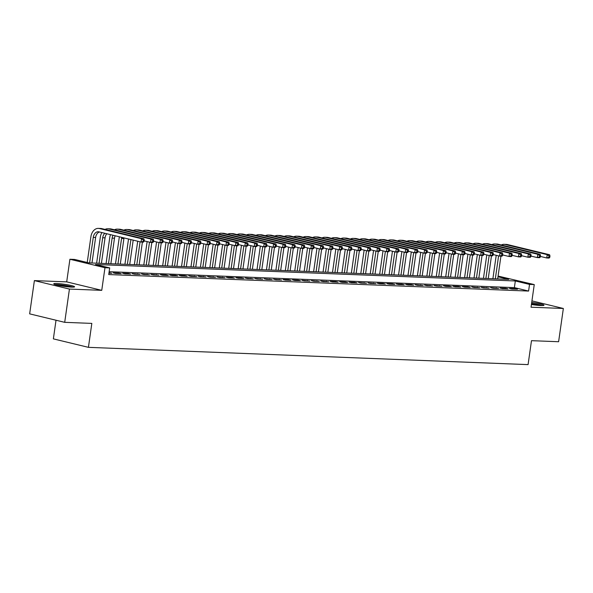 <?xml version="1.0" encoding="UTF-8"?>
<svg xmlns="http://www.w3.org/2000/svg" width="593" height="593" viewBox="0 0 593 593"><rect width="100%" height="100%" fill="white"/><g stroke="black" fill="none" stroke-linecap="round" stroke-linejoin="round"><path stroke-width="0.89" d="M531.424 304.491A10.533 1.045 8.1 0 0 540.949 305.543A10.533 1.045 8.1 0 0 543.989 305.239A10.533 1.045 8.1 0 0 531.713 302.46M56.787 283.536A10.533 1.045 8.1 0 0 53.748 283.832A10.533 1.045 8.1 0 0 60.123 285.722A10.533 1.045 8.1 0 0 71.568 287.108A10.533 1.045 8.1 0 0 74.599 286.804A10.533 1.045 8.1 0 0 68.225 284.914A10.533 1.045 8.1 0 0 56.787 283.536M498.09 276.079L534.256 284.588L529.534 284.403L515.324 280.971L95.473 264.478L109.69 267.91L104.968 267.725L69.915 259.26L74.636 259.445L88.846 262.877L508.698 279.37L497.987 276.783M56.016 320.235L53.37 338.87L88.424 347.342L528.081 364.613L531.491 340.671L558.613 341.731L563.35 308.479L531.936 300.881M88.424 347.342L91.826 323.4L64.704 322.333L29.65 313.86L34.387 280.6L69.433 289.073L101.751 290.34L104.968 267.725M101.751 290.34L66.698 281.875L34.387 280.6M66.698 281.875L69.915 259.26M64.704 322.333L69.433 289.073M511.818 289.006L517.474 289.228L515.109 288.658L509.446 288.435L511.818 289.006M502.382 288.635L508.038 288.858L505.673 288.287L500.01 288.065L502.382 288.635M492.946 288.265L498.609 288.487L490.574 287.694L492.946 288.265M483.51 287.894L489.173 288.116L481.145 287.323L483.51 287.894M474.074 287.523L479.737 287.746L471.709 286.953L474.074 287.523M464.638 287.153L470.301 287.375L467.936 286.804L462.273 286.582L464.638 287.153M455.209 286.782L460.865 287.005L458.5 286.434L452.837 286.211L455.209 286.782M445.773 286.412L451.429 286.634L449.064 286.063L443.401 285.841L445.773 286.412M436.337 286.041L442 286.263L433.965 285.47L436.337 286.041M426.901 285.67L432.564 285.893L424.536 285.1L426.901 285.67M417.465 285.3L423.128 285.522L415.1 284.729L417.465 285.3M408.028 284.929L413.692 285.151L411.327 284.581L405.664 284.358L408.028 284.929M398.6 284.558L404.256 284.781L401.891 284.21L396.228 283.988L398.6 284.558M389.164 284.188L394.827 284.41L392.455 283.839L386.792 283.617L389.164 284.188M379.728 283.817L385.391 284.04L383.019 283.469L377.356 283.246L379.728 283.817M370.291 283.447L375.955 283.669L367.927 282.876L370.291 283.447M360.855 283.076L366.518 283.298L358.491 282.505L360.855 283.076M351.427 282.705L357.082 282.928L354.718 282.357L349.055 282.135L351.427 282.705M341.991 282.335L347.646 282.557L345.282 281.986L339.619 281.764L341.991 282.335M332.554 281.964L338.218 282.186L335.846 281.616L330.182 281.393L332.554 281.964M323.118 281.593L328.781 281.816L320.754 281.023L323.118 281.593M313.682 281.223L319.345 281.445L311.318 280.652L313.682 281.223M304.246 280.852L309.909 281.075L301.881 280.281L304.246 280.852M294.817 280.482L300.473 280.704L298.109 280.133L292.445 279.911L294.817 280.482M285.381 280.111L291.037 280.333L288.672 279.763L283.009 279.54L285.381 280.111M275.945 279.74L281.608 279.963L273.573 279.17L275.945 279.74M266.509 279.37L272.172 279.592L264.144 278.799L266.509 279.37M257.073 278.999L262.736 279.221L254.708 278.428L257.073 278.999M247.637 278.628L253.3 278.851L245.272 278.058L247.637 278.628M238.208 278.258L243.864 278.48L241.499 277.909L235.836 277.687L238.208 278.258M228.772 277.887L234.428 278.11L232.063 277.539L226.4 277.316L228.772 277.887M219.336 277.517L224.999 277.739L216.964 276.946L219.336 277.517M209.9 277.146L215.563 277.368L207.535 276.575L209.9 277.146M200.464 276.775L206.127 276.998L198.099 276.205L200.464 276.775M191.028 276.405L196.691 276.627L188.663 275.834L191.028 276.405M181.599 276.034L187.255 276.256L184.89 275.686L179.227 275.463L181.599 276.034M172.163 275.663L177.818 275.886L175.454 275.315L169.791 275.093L172.163 275.663M162.727 275.293L168.39 275.515L166.018 274.944L160.355 274.722L162.727 275.293M153.291 274.922L158.954 275.145L150.926 274.351L153.291 274.922M143.854 274.552L149.518 274.774L141.49 273.981L143.854 274.552M134.418 274.181L140.081 274.403L132.054 273.61L134.418 274.181M124.99 273.81L130.645 274.033L128.281 273.462L122.618 273.24L124.99 273.81M115.553 273.44L121.217 273.662L118.845 273.091L113.181 272.869L115.553 273.44M109.69 267.91L108.741 274.566L528.593 291.059L514.383 287.62L109.149 271.705M108.934 273.18L111.781 273.291L109.008 272.706M534.256 284.588L531.039 307.204L563.35 308.479M528.593 291.059L529.534 284.403M514.383 287.62L515.324 280.971M109.342 273.195L109.408 272.721M118.778 273.566L118.845 273.091M128.214 273.936L128.281 273.462M137.643 274.307L137.717 273.833M147.079 274.678L147.146 274.203M156.515 275.048L156.582 274.574M165.951 275.419L166.018 274.944M175.387 275.789L175.454 275.315M184.823 276.16L184.89 275.686M194.252 276.531L194.326 276.056M203.688 276.901L203.755 276.427M213.124 277.272L213.191 276.798M222.56 277.643L222.627 277.168M231.996 278.013L232.063 277.539M241.433 278.384L241.499 277.909M250.861 278.754L250.935 278.28M260.297 279.125L260.364 278.651M269.733 279.496L269.8 279.021M279.17 279.866L279.236 279.392M288.606 280.237L288.672 279.763M298.042 280.608L298.109 280.133M307.471 280.978L307.545 280.504M316.907 281.349L316.973 280.874M326.343 281.719L326.409 281.245M335.779 282.09L335.846 281.616M345.215 282.461L345.282 281.986M354.651 282.831L354.718 282.357M364.08 283.202L364.154 282.728M373.516 283.573L373.583 283.098M382.952 283.943L383.019 283.469M392.388 284.314L392.455 283.839M401.824 284.684L401.891 284.21M411.253 285.055L411.327 284.581M420.689 285.426L420.756 284.951M430.125 285.796L430.192 285.322M439.561 286.167L439.628 285.693M448.997 286.538L449.064 286.063M458.433 286.908L458.5 286.434M467.862 287.279L467.936 286.804M477.298 287.649L477.365 287.175M486.734 288.02L486.801 287.546M496.171 288.391L496.237 287.916M505.607 288.761L505.673 288.287M515.043 289.132L515.109 288.658M144.077 241.395L144.269 240.069L143.328 240.032L143.135 241.358L144.077 241.395L143.417 242.122L141.052 242.033L141.527 238.705L99.416 228.527A10.125 7.242 -87.8 0 0 98.394 228.387A10.125 7.242 -87.8 0 0 90.892 236.792L87.238 262.484M89.625 262.907L93.264 237.363A6.753 4.826 92.2 0 1 98.26 231.759A6.753 4.826 92.2 0 1 98.942 231.856L141.052 242.033L143.135 241.358M91.982 263.003L95.621 237.452A6.753 4.826 92.2 0 1 99.505 231.989M143.328 240.032L141.527 238.705L143.884 238.801L101.774 228.624A10.125 7.242 -87.8 0 0 100.751 228.475L98.394 228.387M143.884 238.801L144.269 240.069M56.038 284.833A9.117 0.904 -171.9 0 1 57.632 284.84A9.117 0.904 -171.9 0 1 72.124 287.123M72.998 287.123A10.466 1.038 8.1 0 0 56.683 284.61A10.466 1.038 8.1 0 0 55.193 284.588M67.506 286.79A8.443 0.838 8.1 0 0 60.568 285.804M531.543 303.668A9.117 0.904 -171.9 0 1 535.724 304.268A9.117 0.904 -171.9 0 1 541.505 305.558M536.895 305.225A8.443 0.838 8.1 0 0 535.457 304.972A8.443 0.838 8.1 0 0 531.432 304.402M542.387 305.565A10.466 1.038 8.1 0 0 536.065 304.187A10.466 1.038 8.1 0 0 531.558 303.527M101.892 232.567A10.125 7.242 -87.8 0 0 100.328 237.163L96.622 263.181M99.061 263.277L102.693 237.734A6.753 4.826 92.2 0 1 104.842 233.279M101.418 263.374L105.057 237.823A6.753 4.826 92.2 0 1 106.822 233.761M153.513 241.766L153.706 240.439L152.764 240.402L152.571 241.729L153.513 241.766L152.846 242.493L150.489 242.404L150.963 239.075L108.853 228.898A10.125 7.242 -87.8 0 0 107.83 228.757A10.125 7.242 -87.8 0 0 105.043 229.409M144.158 240.869L150.489 242.404L152.571 241.729M152.764 240.402L150.963 239.075L153.32 239.172L111.21 228.994A10.125 7.242 -87.8 0 0 110.187 228.846L107.83 228.757M153.32 239.172L153.706 240.439M110.506 234.65A10.125 7.242 -87.8 0 0 109.764 237.534L106.058 263.551M108.497 263.648L112.129 238.104A6.753 4.826 92.2 0 1 113.048 235.265M110.854 263.744L114.486 238.193A6.753 4.826 92.2 0 1 115.19 235.784M162.949 242.137L163.142 240.81L162.193 240.773L162.008 242.1L162.949 242.137L162.282 242.863L159.925 242.774L160.399 239.446L118.289 229.269A10.125 7.242 -87.8 0 0 117.266 229.128A10.125 7.242 -87.8 0 0 114.479 229.78M153.587 241.24L159.925 242.774L162.008 242.1M162.193 240.773L160.399 239.446L162.756 239.542L120.646 229.365A10.125 7.242 -87.8 0 0 119.623 229.217L117.266 229.128M162.756 239.542L163.142 240.81M119.401 236.8A10.125 7.242 -87.8 0 0 119.193 237.904L115.494 263.922M117.933 264.018L121.565 238.475A6.753 4.826 92.2 0 1 121.787 237.378M120.29 264.115L123.922 238.564A6.753 4.826 92.2 0 1 124.041 237.919M172.385 242.507L172.57 241.181L171.629 241.143L171.444 242.47L172.385 242.507L171.718 243.234L169.361 243.145L169.835 239.817L127.725 229.639A10.125 7.242 -87.8 0 0 126.702 229.498A10.125 7.242 -87.8 0 0 123.915 230.151M163.023 241.61L169.361 243.145L171.444 242.47M171.629 241.143L169.835 239.817L172.192 239.913L130.082 229.736A10.125 7.242 -87.8 0 0 129.059 229.587L126.702 229.498M172.192 239.913L172.57 241.181M128.525 239.001L124.93 264.293M127.362 264.389L130.897 239.579M129.726 264.485L133.188 240.128M181.821 242.878L182.007 241.551L181.065 241.514L180.872 242.841L181.821 242.878L181.154 243.604L178.797 243.515L179.271 240.187L137.153 230.01A10.125 7.242 -87.8 0 0 136.138 229.869A10.125 7.242 -87.8 0 0 133.351 230.521M172.459 241.981L178.797 243.515L180.872 242.841M181.065 241.514L179.271 240.187L181.628 240.284L139.518 230.106A10.125 7.242 -87.8 0 0 138.495 229.958L136.138 229.869M181.628 240.284L182.007 241.551M137.702 241.218L134.366 264.663M136.798 264.76L140.067 241.796M139.155 264.856L142.402 242.085M191.257 243.249L191.443 241.922L190.501 241.885L190.309 243.212L191.257 243.249L190.59 243.975L188.233 243.886L188.7 240.558L146.59 230.38A10.125 7.242 -87.8 0 0 145.567 230.24A10.125 7.242 -87.8 0 0 142.787 230.892M181.895 242.352L188.233 243.886L190.309 243.212M190.501 241.885L188.7 240.558L191.065 240.654L148.947 230.477A10.125 7.242 -87.8 0 0 147.931 230.329L145.567 230.24M191.065 240.654L191.443 241.922M147.131 241.588L143.795 265.034M146.234 265.13L149.503 242.166M148.591 265.227L151.83 242.455M200.686 243.619L200.879 242.292L199.937 242.255L199.745 243.582L200.686 243.619L200.026 244.346L197.662 244.257L198.136 240.928L156.026 230.751A10.125 7.242 -87.8 0 0 155.003 230.61A10.125 7.242 -87.8 0 0 152.216 231.263M191.331 242.722L197.662 244.257L199.745 243.582M199.937 242.255L198.136 240.928L200.493 241.025L158.383 230.847A10.125 7.242 -87.8 0 0 157.36 230.699L155.003 230.61M200.493 241.025L200.879 242.292M156.567 241.959L153.231 265.405M155.67 265.501L158.939 242.537M158.027 265.597L161.266 242.826M210.122 243.99L210.315 242.663L209.366 242.626L209.181 243.953L210.122 243.99L209.455 244.716L207.098 244.627L207.572 241.299L165.462 231.122A10.125 7.242 -87.8 0 0 164.439 230.981A10.125 7.242 -87.8 0 0 161.652 231.633M200.76 243.093L207.098 244.627L209.181 243.953M209.366 242.626L207.572 241.299L209.929 241.395L167.819 231.218A10.125 7.242 -87.8 0 0 166.796 231.07L164.439 230.981M209.929 241.395L210.315 242.663M166.003 242.329L162.667 265.775M165.106 265.872L168.375 242.908M167.463 265.968L170.702 243.197M219.558 244.36L219.751 243.034L218.802 242.997L218.617 244.323L219.558 244.36L218.891 245.087L216.534 244.998L217.008 241.67L174.898 231.492A10.125 7.242 -87.8 0 0 173.875 231.352A10.125 7.242 -87.8 0 0 171.088 232.004M210.196 243.464L216.534 244.998L218.617 244.323M218.802 242.997L217.008 241.67L219.366 241.766L177.255 231.589A10.125 7.242 -87.8 0 0 176.232 231.44L173.875 231.352M219.366 241.766L219.751 243.034M175.439 242.7L172.103 266.146M174.542 266.242L177.804 243.278M176.899 266.339L180.139 243.567M228.994 244.731L229.18 243.404L228.238 243.367L228.053 244.694L228.994 244.731L228.327 245.458L225.97 245.369L226.444 242.04L184.334 231.863A10.125 7.242 -87.8 0 0 183.311 231.722A10.125 7.242 -87.8 0 0 180.524 232.374M219.632 243.834L225.97 245.369L228.053 244.694M228.238 243.367L226.444 242.04L228.802 242.137L186.691 231.959A10.125 7.242 -87.8 0 0 185.668 231.811L183.311 231.722M228.802 242.137L229.18 243.404M184.875 243.071L181.54 266.516M183.971 266.613L187.24 243.649M186.335 266.709L189.575 243.938M238.43 245.102L238.616 243.775L237.674 243.738L237.482 245.065L238.43 245.102L237.763 245.828L235.406 245.739L235.881 242.411L193.763 232.234A10.125 7.242 -87.8 0 0 192.74 232.093A10.125 7.242 -87.8 0 0 189.96 232.745M229.068 244.205L235.406 245.739L237.482 245.065M237.674 243.738L235.881 242.411L238.238 242.507L196.127 232.33A10.125 7.242 -87.8 0 0 195.104 232.182L192.74 232.093M238.238 242.507L238.616 243.775M194.311 243.441L190.968 266.887M193.407 266.983L196.676 244.019M195.764 267.08L199.011 244.309M247.867 245.472L248.052 244.146L247.111 244.108L246.918 245.435L247.867 245.472L247.199 246.199L244.835 246.11L245.309 242.782L203.199 232.604A10.125 7.242 -87.8 0 0 202.176 232.463A10.125 7.242 -87.8 0 0 199.396 233.116M238.505 244.575L244.835 246.11L246.918 245.435M247.111 244.108L245.309 242.782L247.674 242.878L205.556 232.701A10.125 7.242 -87.8 0 0 204.541 232.552L202.176 232.463M247.674 242.878L248.052 244.146M203.74 243.812L200.404 267.258M202.843 267.354L206.112 244.39M205.2 267.45L208.439 244.679M257.295 245.843L257.488 244.516L256.547 244.479L256.354 245.806L257.295 245.843L256.636 246.569L254.271 246.48L254.745 243.152L212.635 232.975A10.125 7.242 -87.8 0 0 211.612 232.834A10.125 7.242 -87.8 0 0 208.825 233.486M247.941 244.946L254.271 246.48L256.354 245.806M256.547 244.479L254.745 243.152L257.103 243.249L214.992 233.071A10.125 7.242 -87.8 0 0 213.969 232.923L211.612 232.834M257.103 243.249L257.488 244.516M213.176 244.183L209.84 267.628M212.279 267.725L215.548 244.761M214.636 267.821L217.876 245.05M266.731 246.214L266.924 244.887L265.975 244.85L265.79 246.177L266.731 246.214L266.064 246.94L263.707 246.851L264.181 243.523L222.071 233.345A10.125 7.242 -87.8 0 0 221.048 233.205A10.125 7.242 -87.8 0 0 218.261 233.857M257.369 245.317L263.707 246.851L265.79 246.177M265.975 244.85L264.181 243.523L266.539 243.619L224.428 233.442A10.125 7.242 -87.8 0 0 223.405 233.294L221.048 233.205M266.539 243.619L266.924 244.887M222.612 244.553L219.277 267.999M221.715 268.095L224.984 245.131M224.072 268.192L227.312 245.42M276.168 246.584L276.36 245.257L275.411 245.22L275.226 246.547L276.168 246.584L275.5 247.311L273.143 247.222L273.618 243.893L231.507 233.716A10.125 7.242 -87.8 0 0 230.484 233.575A10.125 7.242 -87.8 0 0 227.697 234.228M266.806 245.687L273.143 247.222L275.226 246.547M275.411 245.22L273.618 243.893L275.975 243.99L233.864 233.812A10.125 7.242 -87.8 0 0 232.841 233.664L230.484 233.575M275.975 243.99L276.36 245.257M232.048 244.924L228.713 268.37M231.144 268.466L234.413 245.502M233.509 268.562L236.748 245.791M285.604 246.955L285.789 245.628L284.848 245.591L284.662 246.918L285.604 246.955L284.936 247.681L282.579 247.592L283.054 244.264L240.943 234.087A10.125 7.242 -87.8 0 0 239.92 233.946A10.125 7.242 -87.8 0 0 237.133 234.598M276.242 246.058L282.579 247.592L284.662 246.918M284.848 245.591L283.054 244.264L285.411 244.36L243.3 234.183A10.125 7.242 -87.8 0 0 242.278 234.035L239.92 233.946M285.411 244.36L285.789 245.628M241.484 245.294L238.149 268.74M240.58 268.837L243.849 245.873M242.945 268.933L246.184 246.162M295.04 247.325L295.225 245.999L294.284 245.962L294.091 247.288L295.04 247.325L294.373 248.052L292.015 247.963L292.482 244.635L250.372 234.457A10.125 7.242 -87.8 0 0 249.349 234.317A10.125 7.242 -87.8 0 0 246.569 234.969M285.678 246.429L292.015 247.963L294.091 247.288M294.284 245.962L292.482 244.635L294.847 244.731L252.737 234.554A10.125 7.242 -87.8 0 0 251.714 234.405L249.349 234.317M294.847 244.731L295.225 245.999M250.921 245.665L247.577 269.111M250.016 269.207L253.285 246.243M252.373 269.304L255.613 246.532M304.476 247.696L304.661 246.369L303.72 246.332L303.527 247.659L304.476 247.696L303.809 248.423L301.444 248.334L301.919 245.005L259.808 234.828A10.125 7.242 -87.8 0 0 258.785 234.687A10.125 7.242 -87.8 0 0 255.998 235.339M295.114 246.799L301.444 248.334L303.527 247.659M303.72 246.332L301.919 245.005L304.283 245.102L262.165 234.924A10.125 7.242 -87.8 0 0 261.142 234.776L258.785 234.687M304.283 245.102L304.661 246.369M260.349 246.036L257.014 269.481M259.452 269.578L262.721 246.614M261.809 269.674L265.049 246.903M313.905 248.067L314.097 246.74L313.156 246.703L312.963 248.03L313.905 248.067L313.237 248.793L310.88 248.704L311.355 245.376L269.244 235.199A10.125 7.242 -87.8 0 0 268.221 235.058A10.125 7.242 -87.8 0 0 265.434 235.71M304.55 247.17L310.88 248.704L312.963 248.03M313.156 246.703L311.355 245.376L313.712 245.472L271.601 235.295A10.125 7.242 -87.8 0 0 270.578 235.147L268.221 235.058M313.712 245.472L314.097 246.74M269.785 246.406L266.45 269.852M268.888 269.948L272.157 246.984M271.246 270.045L274.485 247.274M323.341 248.437L323.533 247.111L322.585 247.073L322.399 248.4L323.341 248.437L322.674 249.164L320.316 249.075L320.791 245.747L278.68 235.569A10.125 7.242 -87.8 0 0 277.657 235.428A10.125 7.242 -87.8 0 0 274.87 236.081M313.979 247.54L320.316 249.075L322.399 248.4M322.585 247.073L320.791 245.747L323.148 245.843L281.038 235.666A10.125 7.242 -87.8 0 0 280.015 235.517L277.657 235.428M323.148 245.843L323.533 247.111M279.221 246.777L275.886 270.223M278.325 270.319L281.593 247.355M280.682 270.415L283.921 247.644M332.777 248.808L332.969 247.481L332.021 247.444L331.835 248.771L332.777 248.808L332.11 249.534L329.752 249.445L330.227 246.117L288.116 235.94A10.125 7.242 -87.8 0 0 287.094 235.799A10.125 7.242 -87.8 0 0 284.306 236.451M323.415 247.911L329.752 249.445L331.835 248.771M332.021 247.444L330.227 246.117L332.584 246.214L290.474 236.036A10.125 7.242 -87.8 0 0 289.451 235.888L287.094 235.799M332.584 246.214L332.969 247.481M288.658 247.148L285.322 270.593M287.753 270.69L291.022 247.726M290.118 270.786L293.357 248.015M342.213 249.179L342.398 247.852L341.457 247.815L341.271 249.142L342.213 249.179L341.546 249.905L339.189 249.816L339.663 246.488L297.553 236.31A10.125 7.242 -87.8 0 0 296.53 236.17A10.125 7.242 -87.8 0 0 293.743 236.822M332.851 248.282L339.189 249.816L341.271 249.142M341.457 247.815L339.663 246.488L342.02 246.584L299.91 236.407A10.125 7.242 -87.8 0 0 298.887 236.259L296.53 236.17M342.02 246.584L342.398 247.852M298.094 247.518L294.758 270.964M297.189 271.06L300.458 248.096M299.547 271.157L302.793 248.385M351.649 249.549L351.834 248.222L350.893 248.185L350.7 249.512L351.649 249.549L350.982 250.276L348.625 250.187L349.092 246.858L306.981 236.681A10.125 7.242 -87.8 0 0 305.958 236.54A10.125 7.242 -87.8 0 0 303.179 237.193M342.287 248.652L348.625 250.187L350.7 249.512M350.893 248.185L349.092 246.858L351.456 246.955L309.346 236.777A10.125 7.242 -87.8 0 0 308.323 236.629L305.958 236.54M351.456 246.955L351.834 248.222M307.53 247.889L304.187 271.335M306.625 271.431L309.894 248.467M308.983 271.527L312.222 248.756M361.078 249.92L361.27 248.593L360.329 248.556L360.136 249.883L361.078 249.92L360.418 250.646L358.053 250.557L358.528 247.229L316.417 237.052A10.125 7.242 -87.8 0 0 315.394 236.911A10.125 7.242 -87.8 0 0 312.607 237.563M351.723 249.023L358.053 250.557L360.136 249.883M360.329 248.556L358.528 247.229L360.885 247.325L318.775 237.148A10.125 7.242 -87.8 0 0 317.752 237L315.394 236.911M360.885 247.325L361.27 248.593M316.959 248.259L313.623 271.705M316.062 271.802L319.33 248.838M318.419 271.898L321.658 249.127M370.514 250.29L370.707 248.964L369.765 248.927L369.572 250.253L370.514 250.29L369.847 251.017L367.49 250.928L367.964 247.6L325.853 237.422A10.125 7.242 -87.8 0 0 324.831 237.282A10.125 7.242 -87.8 0 0 322.043 237.934M361.159 249.394L367.49 250.928L369.572 250.253M369.765 248.927L367.964 247.6L370.321 247.696L328.211 237.519A10.125 7.242 -87.8 0 0 327.188 237.37L324.831 237.282M370.321 247.696L370.707 248.964M326.395 248.63L323.059 272.076M325.498 272.172L328.767 249.208M327.855 272.269L331.094 249.497M379.95 250.661L380.143 249.334L379.194 249.297L379.009 250.624L379.95 250.661L379.283 251.388L376.926 251.299L377.4 247.97L335.29 237.793A10.125 7.242 -87.8 0 0 334.267 237.652A10.125 7.242 -87.8 0 0 331.48 238.304M370.588 249.764L376.926 251.299L379.009 250.624M379.194 249.297L377.4 247.97L379.757 248.067L337.647 237.889A10.125 7.242 -87.8 0 0 336.624 237.741L334.267 237.652M379.757 248.067L380.143 249.334M335.831 249.001L332.495 272.446M334.934 272.543L338.203 249.579M337.291 272.639L340.53 249.868M389.386 251.032L389.571 249.705L388.63 249.668L388.445 250.995L389.386 251.032L388.719 251.758L386.362 251.669L386.836 248.341L344.726 238.164A10.125 7.242 -87.8 0 0 343.703 238.023A10.125 7.242 -87.8 0 0 340.916 238.675M380.024 250.135L386.362 251.669L388.445 250.995M388.63 249.668L386.836 248.341L389.193 248.437L347.083 238.26A10.125 7.242 -87.8 0 0 346.06 238.112L343.703 238.023M389.193 248.437L389.571 249.705M345.267 249.371L341.931 272.817M344.363 272.913L347.631 249.949M346.727 273.01L349.966 250.239M398.822 251.402L399.007 250.076L398.066 250.038L397.873 251.365L398.822 251.402L398.155 252.129L395.798 252.04L396.272 248.712L354.154 238.534A10.125 7.242 -87.8 0 0 353.139 238.393A10.125 7.242 -87.8 0 0 350.352 239.046M389.46 250.505L395.798 252.04L397.873 251.365M398.066 250.038L396.272 248.712L398.629 248.808L356.519 238.631A10.125 7.242 -87.8 0 0 355.496 238.482L353.139 238.393M398.629 248.808L399.007 250.076M354.703 249.742L351.367 273.188M353.799 273.284L357.068 250.32M356.156 273.38L359.402 250.609M408.258 251.773L408.444 250.446L407.502 250.409L407.309 251.736L408.258 251.773L407.591 252.499L405.234 252.41L405.701 249.082L363.591 238.905A10.125 7.242 -87.8 0 0 362.568 238.764A10.125 7.242 -87.8 0 0 359.788 239.416M398.896 250.876L405.234 252.41L407.309 251.736M407.502 250.409L405.701 249.082L408.066 249.179L365.955 239.001A10.125 7.242 -87.8 0 0 364.932 238.853L362.568 238.764M408.066 249.179L408.444 250.446M364.139 250.113L360.796 273.558M363.235 273.655L366.504 250.691M365.592 273.751L368.831 250.98M417.687 252.144L417.88 250.817L416.938 250.78L416.746 252.107L417.687 252.144L417.027 252.87L414.663 252.781L415.137 249.453L373.027 239.275A10.125 7.242 -87.8 0 0 372.004 239.135A10.125 7.242 -87.8 0 0 369.217 239.787M408.332 251.247L414.663 252.781L416.746 252.107M416.938 250.78L415.137 249.453L417.494 249.549L375.384 239.372A10.125 7.242 -87.8 0 0 374.361 239.224L372.004 239.135M417.494 249.549L417.88 250.817M373.568 250.483L370.232 273.929M372.671 274.025L375.94 251.061M375.028 274.122L378.267 251.35M427.123 252.514L427.316 251.187L426.374 251.15L426.182 252.477L427.123 252.514L426.456 253.241L424.099 253.152L424.573 249.823L382.463 239.646A10.125 7.242 -87.8 0 0 381.44 239.505A10.125 7.242 -87.8 0 0 378.653 240.158M417.769 251.617L424.099 253.152L426.182 252.477M426.374 251.15L424.573 249.823L426.93 249.92L384.82 239.742A10.125 7.242 -87.8 0 0 383.797 239.594L381.44 239.505M426.93 249.92L427.316 251.187M383.004 250.854L379.668 274.3M382.107 274.396L385.376 251.432M384.464 274.492L387.703 251.721M436.559 252.885L436.752 251.558L435.803 251.521L435.618 252.848L436.559 252.885L435.892 253.611L433.535 253.522L434.009 250.194L391.899 240.017A10.125 7.242 -87.8 0 0 390.876 239.876A10.125 7.242 -87.8 0 0 388.089 240.528M427.197 251.988L433.535 253.522L435.618 252.848M435.803 251.521L434.009 250.194L436.366 250.29L394.256 240.113A10.125 7.242 -87.8 0 0 393.233 239.965L390.876 239.876M436.366 250.29L436.752 251.558M392.44 251.224L389.104 274.67M391.543 274.767L394.812 251.803M393.9 274.863L397.14 252.092M445.995 253.255L446.181 251.929L445.239 251.892L445.054 253.218L445.995 253.255L445.328 253.982L442.971 253.893L443.445 250.565L401.335 240.387A10.125 7.242 -87.8 0 0 400.312 240.247A10.125 7.242 -87.8 0 0 397.525 240.899M436.633 252.359L442.971 253.893L445.054 253.218M445.239 251.892L443.445 250.565L445.803 250.661L403.692 240.484A10.125 7.242 -87.8 0 0 402.669 240.335L400.312 240.247M445.803 250.661L446.181 251.929M401.876 251.595L398.54 275.041M400.972 275.137L404.241 252.173M403.336 275.234L406.576 252.462M455.431 253.626L455.617 252.299L454.675 252.262L454.483 253.589L455.431 253.626L454.764 254.353L452.407 254.264L452.882 250.935L410.764 240.758A10.125 7.242 -87.8 0 0 409.748 240.617A10.125 7.242 -87.8 0 0 406.961 241.269M446.069 252.729L452.407 254.264L454.483 253.589M454.675 252.262L452.882 250.935L455.239 251.032L413.128 240.854A10.125 7.242 -87.8 0 0 412.105 240.706L409.748 240.617M455.239 251.032L455.617 252.299M411.312 251.966L407.977 275.411M410.408 275.508L413.677 252.544M412.765 275.604L416.012 252.833M464.868 253.997L465.053 252.67L464.111 252.633L463.919 253.96L464.868 253.997L464.2 254.723L461.843 254.634L462.31 251.306L420.2 241.129A10.125 7.242 -87.8 0 0 419.177 240.988A10.125 7.242 -87.8 0 0 416.397 241.64M455.506 253.1L461.843 254.634L463.919 253.96M464.111 252.633L462.31 251.306L464.675 251.402L422.557 241.225A10.125 7.242 -87.8 0 0 421.541 241.077L419.177 240.988M464.675 251.402L465.053 252.67M420.741 252.336L417.405 275.782M419.844 275.878L423.113 252.914M422.201 275.975L425.44 253.204M474.296 254.367L474.489 253.041L473.548 253.003L473.355 254.33L474.296 254.367L473.637 255.094L471.272 255.005L471.746 251.677L429.636 241.499A10.125 7.242 -87.8 0 0 428.613 241.358A10.125 7.242 -87.8 0 0 425.826 242.011M464.942 253.47L471.272 255.005L473.355 254.33M473.548 253.003L471.746 251.677L474.103 251.773L431.993 241.596A10.125 7.242 -87.8 0 0 430.97 241.447L428.613 241.358M474.103 251.773L474.489 253.041M430.177 252.707L426.841 276.153M429.28 276.249L432.549 253.285M431.637 276.345L434.877 253.574M483.732 254.738L483.925 253.411L482.976 253.374L482.791 254.701L483.732 254.738L483.065 255.464L480.708 255.375L481.182 252.047L439.072 241.87A10.125 7.242 -87.8 0 0 438.049 241.729A10.125 7.242 -87.8 0 0 435.262 242.381M474.37 253.841L480.708 255.375L482.791 254.701M482.976 253.374L481.182 252.047L483.54 252.144L441.429 241.966A10.125 7.242 -87.8 0 0 440.406 241.818L438.049 241.729M483.54 252.144L483.925 253.411M439.613 253.078L436.278 276.523M438.716 276.62L441.985 253.656M441.073 276.716L444.313 253.945M493.168 255.109L493.361 253.782L492.412 253.745L492.227 255.072L493.168 255.109L492.501 255.835L490.144 255.746L490.619 252.418L448.508 242.24A10.125 7.242 -87.8 0 0 447.485 242.1A10.125 7.242 -87.8 0 0 444.698 242.752M483.806 254.212L490.144 255.746L492.227 255.072M492.412 253.745L490.619 252.418L492.976 252.514L450.865 242.337A10.125 7.242 -87.8 0 0 449.842 242.189L447.485 242.1M492.976 252.514L493.361 253.782M449.049 253.448L445.714 276.894M448.152 276.99L451.414 254.026M450.51 277.087L453.749 254.315M502.605 255.479L502.79 254.152L501.848 254.115L501.663 255.442L502.605 255.479L501.937 256.206L499.58 256.117L500.055 252.788L457.944 242.611A10.125 7.242 -87.8 0 0 456.921 242.47A10.125 7.242 -87.8 0 0 454.134 243.123M493.243 254.582L499.58 256.117L501.663 255.442M501.848 254.115L500.055 252.788L502.412 252.885L460.301 242.707A10.125 7.242 -87.8 0 0 459.279 242.559L456.921 242.47M502.412 252.885L502.79 254.152M458.485 253.819L455.15 277.265M457.581 277.361L460.85 254.397M459.946 277.457L463.185 254.686M512.041 255.85L512.226 254.523L511.285 254.486L511.092 255.813L512.041 255.85L511.374 256.576L509.016 256.487L509.491 253.159L467.373 242.982A10.125 7.242 -87.8 0 0 466.35 242.841A10.125 7.242 -87.8 0 0 463.57 243.493M502.679 254.953L509.016 256.487L511.092 255.813M511.285 254.486L509.491 253.159L511.848 253.255L469.738 243.078A10.125 7.242 -87.8 0 0 468.715 242.93L466.35 242.841M511.848 253.255L512.226 254.523M467.921 254.189L464.578 277.635M467.017 277.732L470.286 254.768M469.374 277.828L472.621 255.057M521.477 256.22L521.662 254.894L520.721 254.857L520.528 256.183L521.477 256.22L520.81 256.947L518.445 256.858L518.919 253.53L476.809 243.352A10.125 7.242 -87.8 0 0 475.786 243.212A10.125 7.242 -87.8 0 0 473.006 243.864M512.115 255.324L518.445 256.858L520.528 256.183M520.721 254.857L518.919 253.53L521.284 253.626L479.166 243.449A10.125 7.242 -87.8 0 0 478.151 243.3L475.786 243.212M521.284 253.626L521.662 254.894M477.35 254.56L474.015 278.006M476.453 278.102L479.722 255.138M478.81 278.199L482.05 255.427M530.905 256.591L531.098 255.264L530.157 255.227L529.964 256.554L530.905 256.591L530.246 257.318L527.881 257.229L528.356 253.9L486.245 243.723A10.125 7.242 -87.8 0 0 485.222 243.582A10.125 7.242 -87.8 0 0 482.435 244.234M521.551 255.694L527.881 257.229L529.964 256.554M530.157 255.227L528.356 253.9L530.713 253.997L488.602 243.819A10.125 7.242 -87.8 0 0 487.579 243.671L485.222 243.582M530.713 253.997L531.098 255.264M486.786 254.931L483.451 278.376M485.889 278.473L489.158 255.509M488.247 278.569L491.486 255.798M540.342 256.962L540.534 255.635L539.586 255.598L539.4 256.925L540.342 256.962L539.674 257.688L537.317 257.599L537.792 254.271L495.681 244.094A10.125 7.242 -87.8 0 0 494.658 243.953A10.125 7.242 -87.8 0 0 491.871 244.605M530.98 256.065L537.317 257.599L539.4 256.925M539.586 255.598L537.792 254.271L540.149 254.367L498.038 244.19A10.125 7.242 -87.8 0 0 497.016 244.042L494.658 243.953M540.149 254.367L540.534 255.635M496.222 255.301L492.887 278.747M495.325 278.843L498.594 255.879M497.683 278.94L500.922 256.169M549.778 257.332L549.97 256.006L549.022 255.968L548.836 257.295L549.778 257.332L549.111 258.059L546.753 257.97L547.228 254.642L505.117 244.464A10.125 7.242 -87.8 0 0 504.094 244.323A10.125 7.242 -87.8 0 0 501.307 244.976M540.416 256.435L546.753 257.97L548.836 257.295M549.022 255.968L547.228 254.642L549.585 254.738L507.475 244.561A10.125 7.242 -87.8 0 0 506.452 244.412L504.094 244.323M549.585 254.738L549.97 256.006M93.264 237.363L95.621 237.452M99.416 228.527L101.774 228.624M102.693 237.734L105.057 237.823M108.853 228.898L111.21 228.994M112.129 238.104L114.486 238.193M118.289 229.269L120.646 229.365M121.565 238.475L123.922 238.564M127.725 229.639L130.082 229.736M137.153 230.01L139.518 230.106M146.59 230.38L148.947 230.477M156.026 230.751L158.383 230.847M165.462 231.122L167.819 231.218M174.898 231.492L177.255 231.589M184.334 231.863L186.691 231.959M193.763 232.234L196.127 232.33M203.199 232.604L205.556 232.701M212.635 232.975L214.992 233.071M222.071 233.345L224.428 233.442M231.507 233.716L233.864 233.812M240.943 234.087L243.3 234.183M250.372 234.457L252.737 234.554M259.808 234.828L262.165 234.924M269.244 235.199L271.601 235.295M278.68 235.569L281.038 235.666M288.116 235.94L290.474 236.036M297.553 236.31L299.91 236.407M306.981 236.681L309.346 236.777M316.417 237.052L318.775 237.148M325.853 237.422L328.211 237.519M335.29 237.793L337.647 237.889M344.726 238.164L347.083 238.26M354.154 238.534L356.519 238.631M363.591 238.905L365.955 239.001M373.027 239.275L375.384 239.372M382.463 239.646L384.82 239.742M391.899 240.017L394.256 240.113M401.335 240.387L403.692 240.484M410.764 240.758L413.128 240.854M420.2 241.129L422.557 241.225M429.636 241.499L431.993 241.596M439.072 241.87L441.429 241.966M448.508 242.24L450.865 242.337M457.944 242.611L460.301 242.707M467.373 242.982L469.738 243.078M476.809 243.352L479.166 243.449M486.245 243.723L488.602 243.819M495.681 244.094L498.038 244.19M505.117 244.464L507.475 244.561"/></g></svg>
